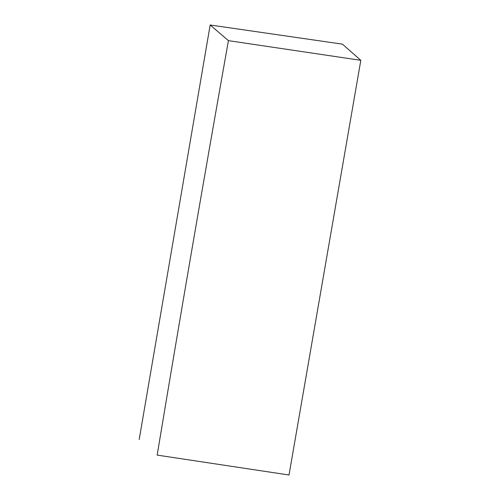 <?xml version="1.0" encoding="UTF-8"?>
<svg xmlns="http://www.w3.org/2000/svg" width="500" height="500" viewBox="0 0 500 500"><rect width="100%" height="100%" fill="white"/><g stroke="black" fill="none" stroke-linecap="round" stroke-linejoin="round"><path stroke-width="0.75" d="M139.181 439.525L210.175 25L342.431 44.144L360.819 60.325L228.425 40.65C203.875 178.681 180.125 316.831 157.169 455.106L289.019 475L360.819 60.325M210.175 25L228.425 40.65"/></g></svg>
